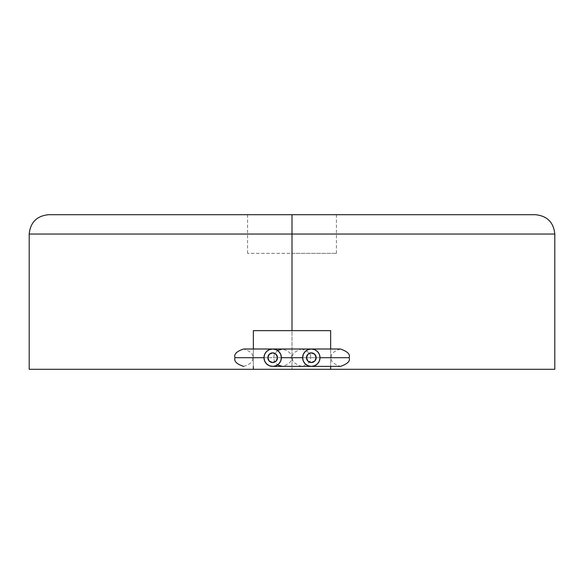 <?xml version="1.0" encoding="UTF-8"?>
<svg xmlns="http://www.w3.org/2000/svg" width="584" height="584" viewBox="0 0 584 584"><rect width="100%" height="100%" fill="white"/><g stroke="black" fill="none" stroke-linecap="round" stroke-linejoin="round"><path stroke-width="0.44" stroke-dasharray="2.92 2.19" d="M316.156 357.7A4.833 4.833 0 0 0 311.323 352.867A4.833 4.833 0 0 0 306.49 357.7A4.833 4.833 0 0 0 311.323 362.533A4.833 4.833 0 0 0 316.156 357.7L314.739 354.284L311.323 352.867L307.907 354.284L306.49 357.7L307.907 361.116L311.323 362.533L314.739 361.116L316.156 357.7M277.51 357.7A4.833 4.833 0 0 0 272.677 352.867A4.833 4.833 0 0 0 267.844 357.7A4.833 4.833 0 0 0 272.677 362.533A4.833 4.833 0 0 0 277.51 357.7L276.093 354.284L272.677 352.867L269.261 354.284L267.844 357.7L269.261 361.116L272.677 362.533L276.093 361.116L277.51 357.7M276.006 365.737L278.823 363.847L280.707 361.029L281.371 357.7A8.694 8.694 0 0 0 272.677 349.006A8.694 8.694 0 0 0 263.983 357.7L234.987 357.7L263.983 357.7A8.694 8.694 0 0 1 272.677 349.006A8.694 8.694 0 0 1 281.371 357.7L252.383 357.7L281.371 357.7A8.694 8.694 0 0 0 272.677 349.006A8.694 8.694 0 0 0 263.983 357.7A8.694 8.694 0 0 1 272.677 349.006A8.694 8.694 0 0 1 281.371 357.7A8.694 8.694 0 0 0 272.677 349.006A8.694 8.694 0 0 0 263.983 357.7A8.694 8.694 0 0 0 272.677 366.394A8.694 8.694 0 0 0 281.371 357.7A8.694 8.694 0 0 1 272.677 366.394A8.694 8.694 0 0 1 263.983 357.7A8.694 8.694 0 0 0 272.677 366.394A8.694 8.694 0 0 0 281.371 357.7L280.707 354.371L278.823 351.553L276.006 349.663M272.67 366.394L272.677 366.394A8.694 8.694 0 0 0 281.371 357.7L310.338 357.7C311.71 361.022 308.797 363.92 301.614 366.394C294.424 363.92 291.518 361.022 292.891 357.7C291.518 354.378 294.424 351.48 301.614 349.006L272.677 349.006L269.348 349.663L266.53 351.553L264.64 354.371M263.983 357.7A8.694 8.694 0 0 0 272.677 366.394A8.694 8.694 0 0 1 263.983 357.7L264.64 361.029L266.53 363.847L269.348 365.737M301.614 349.006L301.614 349.006C308.797 351.48 311.71 354.378 310.338 357.7L281.371 357.7A8.694 8.694 0 0 1 272.677 366.394L301.614 366.394M282.349 366.394L311.323 366.394L307.994 365.737L305.176 363.847L303.293 361.029L302.629 357.7L331.661 357.7L302.629 357.7A8.694 8.694 0 0 0 311.323 366.394A8.694 8.694 0 0 0 320.017 357.7L349.108 357.7L320.017 357.7A8.694 8.694 0 0 1 311.323 366.394A8.694 8.694 0 0 1 302.629 357.7A8.694 8.694 0 0 1 311.323 349.006A8.694 8.694 0 0 1 320.017 357.7A8.694 8.694 0 0 0 311.323 349.006A8.694 8.694 0 0 0 302.629 357.7A8.694 8.694 0 0 0 311.323 366.394A8.694 8.694 0 0 0 320.017 357.7A8.694 8.694 0 0 0 311.323 349.006A8.694 8.694 0 0 0 302.629 357.7A8.694 8.694 0 0 0 311.323 366.394A8.694 8.694 0 0 0 320.017 357.7A8.694 8.694 0 0 1 311.323 366.394A8.694 8.694 0 0 1 302.629 357.7L303.293 354.371L305.176 351.553L307.994 349.663M319.36 361.029L317.47 363.847L314.652 365.737M311.323 349.006L311.323 349.006A8.694 8.694 0 0 0 302.629 357.7A8.694 8.694 0 0 1 311.323 349.006A8.694 8.694 0 0 1 320.017 357.7L291.029 357.7L320.017 357.7A8.694 8.694 0 0 0 311.323 349.006L282.335 349.006C289.336 351.269 292.234 354.167 291.029 357.7C292.234 361.233 289.336 364.131 282.335 366.394M314.652 349.663L317.47 351.553L319.36 354.371M554.8 234.031L292 234.031L554.8 234.031M535.477 214.708L292 214.708L292 253.354L336.442 253.354L247.558 253.354L292 253.354L292 214.708L292 253.354L292 214.708L48.523 214.708M554.8 369.292L292 369.292L292 234.031L292 369.292L29.2 369.292M330.646 349.006L330.646 366.394L330.646 349.006M253.354 366.394L253.354 349.006L253.354 366.394M29.2 234.031L292 234.031L29.2 234.031M554.085 369.292L29.915 369.292M292 214.708L247.558 214.708L292 214.708M292 253.354L336.442 253.354L292 253.354M253.354 330.646L330.646 330.646L330.646 369.292L330.646 330.646L253.354 330.646L253.354 369.292L253.354 330.646M243.689 366.394C250.689 364.131 253.587 361.233 252.383 357.7C253.587 354.167 250.689 351.269 243.689 349.006M272.67 349.006L243.696 349.006M277.51 350.466L274.37 354.211L273.641 357.7L274.37 361.189L277.51 364.934M340.384 349.006C333.194 351.48 330.281 354.378 331.661 357.7C330.281 361.022 333.194 363.92 340.384 366.394L311.323 366.394M247.558 253.354L247.558 214.708M336.442 253.354L336.442 214.708"/><path stroke-width="0.88" d="M306.49 357.7A4.833 4.833 0 0 1 311.323 352.867A4.833 4.833 0 0 1 316.156 357.7A4.833 4.833 0 0 1 311.323 362.533A4.833 4.833 0 0 1 306.49 357.7L307.907 361.116L311.323 362.533L314.739 361.116L316.156 357.7L314.739 354.284L311.323 352.867L307.907 354.284L306.49 357.7M267.844 357.7A4.833 4.833 0 0 1 272.677 352.867A4.833 4.833 0 0 1 277.51 357.7A4.833 4.833 0 0 1 272.677 362.533A4.833 4.833 0 0 1 267.844 357.7L269.261 361.116L272.677 362.533L276.093 361.116L277.51 357.7L276.093 354.284L272.677 352.867L269.261 354.284L267.844 357.7M243.696 366.394L243.689 366.394C236.681 364.131 233.782 361.233 234.987 357.7L263.983 357.7A8.694 8.694 0 0 1 272.677 349.006A8.694 8.694 0 0 1 281.371 357.7A8.694 8.694 0 0 1 272.677 366.394A8.694 8.694 0 0 1 263.983 357.7L264.64 361.029L266.53 363.847L269.348 365.737L272.677 366.394L276.006 365.737L278.823 363.847L280.707 361.029L281.371 357.7L280.707 354.371L278.823 351.553L276.006 349.663L272.677 349.006L269.348 349.663L266.53 351.553L264.64 354.371L263.983 357.7L234.987 357.7C233.782 354.167 236.681 351.269 243.689 349.006L272.677 349.006L276.006 349.663M264.64 354.371L263.983 357.7M269.348 365.737L272.677 366.394L276.006 365.737M319.36 354.371L320.017 357.7L349.108 357.7L320.017 357.7A8.694 8.694 0 0 1 311.323 366.394A8.694 8.694 0 0 1 302.629 357.7L281.371 357.7L302.629 357.7A8.694 8.694 0 0 1 311.323 349.006A8.694 8.694 0 0 1 320.017 357.7L319.36 361.029L317.47 363.847L314.652 365.737L311.323 366.394L307.994 365.737L305.176 363.847L303.293 361.029L302.629 357.7L303.293 354.371L305.176 351.553L307.994 349.663L311.323 349.006L314.652 349.663L317.47 351.553L319.36 354.371L320.017 357.7L319.36 361.029M314.652 365.737L311.323 366.394L340.384 366.394C347.575 363.92 350.48 361.022 349.108 357.7C350.48 354.378 347.575 351.48 340.384 349.006L311.323 349.006L314.652 349.663M307.994 349.663L311.323 349.006L282.349 349.006M292 234.031L554.8 234.031L292 234.031L292 330.646L330.646 330.646L330.646 349.006L330.646 330.646L292 330.646L292 234.031L29.2 234.031L292 234.031L292 214.708L535.477 214.708L292 214.708L292 234.031M29.915 369.292L330.646 369.292L330.646 366.394L330.646 369.292L554.8 369.292L554.8 234.031C553.61 222.336 547.164 215.898 535.477 214.708L48.523 214.708C36.836 215.898 30.39 222.336 29.2 234.031L29.2 369.292L253.354 369.292L253.354 366.394L253.354 369.292L554.085 369.292M253.354 330.646L292 330.646L253.354 330.646L253.354 349.006L253.354 330.646M301.614 349.006L272.677 349.006M272.677 366.394L301.614 366.394M277.51 364.934L282.335 366.394L311.323 366.394M340.377 349.006L311.323 349.006M277.51 350.466L282.335 349.006"/></g></svg>
